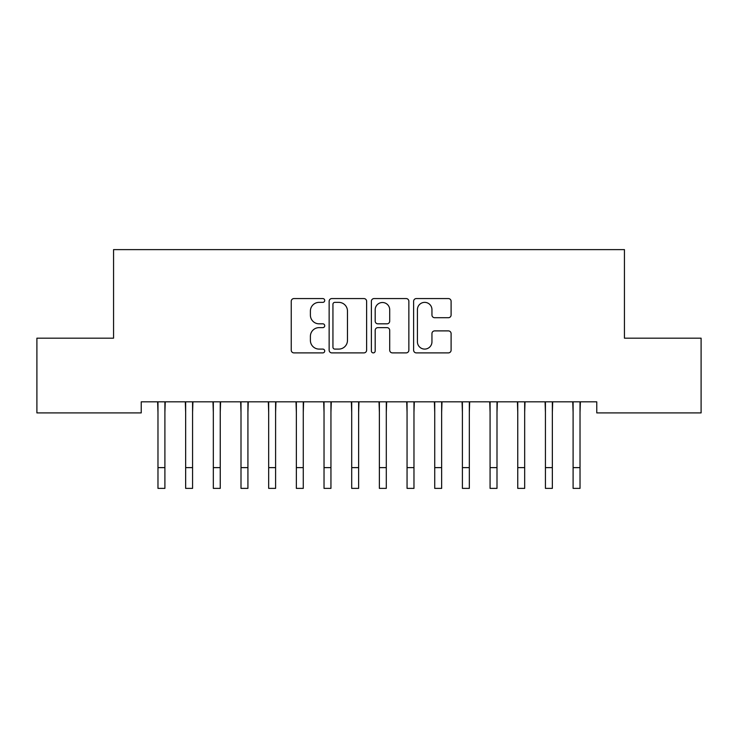 <?xml version="1.0" encoding="UTF-8"?>
<svg xmlns="http://www.w3.org/2000/svg" width="738" height="738" viewBox="0 0 738 738"><rect width="100%" height="100%" fill="white"/><g stroke="black" fill="none" stroke-linecap="round" stroke-linejoin="round"><path stroke-width="1.11" d="M324.72 300.467A1.9 1.9 0 0 0 322.82 298.567L293.955 298.567A2.712 2.712 0 0 0 291.242 301.279L291.242 350.181A2.712 2.712 0 0 0 293.955 352.893L322.82 352.893A1.9 1.9 0 0 0 324.72 350.993A1.9 1.9 0 0 0 322.82 349.092L319.084 349.092A8.69 8.69 0 0 1 310.394 340.402L310.394 336.325A8.69 8.69 0 0 1 319.084 327.635L322.82 327.635A1.9 1.9 0 0 0 324.72 325.726A1.9 1.9 0 0 0 322.82 323.825L319.084 323.825A8.69 8.69 0 0 1 310.394 315.135L310.394 311.058A8.69 8.69 0 0 1 319.084 302.368L322.82 302.368A1.9 1.9 0 0 0 324.72 300.467M448.39 317.718A2.712 2.712 0 0 0 451.103 314.997L451.103 301.279A2.712 2.712 0 0 0 448.39 298.567L416.333 298.567A2.712 2.712 0 0 0 413.621 301.279L413.621 350.181A2.712 2.712 0 0 0 416.333 352.893L448.39 352.893A2.712 2.712 0 0 0 451.103 350.181L451.103 333.604A2.712 2.712 0 0 0 448.39 330.892L434.673 330.892A2.712 2.712 0 0 0 431.951 333.604L431.951 341.823A7.269 7.269 0 0 1 424.691 349.092A7.269 7.269 0 0 1 417.422 341.823L417.422 309.637A7.269 7.269 0 0 1 424.691 302.368A7.269 7.269 0 0 1 431.951 309.637L431.951 314.997A2.712 2.712 0 0 0 434.673 317.718L448.39 317.718M596.765 401.832L141.235 401.832L141.235 412.902L36.9 412.902L36.9 338.179L113.56 338.179L113.56 249.619L624.44 249.619L624.44 338.179L701.1 338.179L701.1 412.902L596.765 412.902L596.765 401.832M366.62 301.279A2.712 2.712 0 0 0 363.908 298.567L331.851 298.567A2.712 2.712 0 0 0 329.139 301.279L329.139 350.181A2.712 2.712 0 0 0 331.851 352.893L363.908 352.893A2.712 2.712 0 0 0 366.62 350.181L366.62 301.279M374.092 298.567L406.149 298.567A2.712 2.712 0 0 1 408.861 301.279L408.861 350.181A2.712 2.712 0 0 1 406.149 352.893L392.431 352.893A2.712 2.712 0 0 1 389.71 350.181L389.71 330.347A2.712 2.712 0 0 0 386.998 327.635L377.893 327.635A2.712 2.712 0 0 0 375.181 330.347L375.181 350.993A1.9 1.9 0 0 1 373.28 352.893A1.9 1.9 0 0 1 371.38 350.993L371.38 301.279A2.712 2.712 0 0 1 374.092 298.567M334.84 302.368A1.9 1.9 0 0 0 332.939 304.268L332.939 347.192A1.9 1.9 0 0 0 334.84 349.092L338.779 349.092A8.69 8.69 0 0 0 347.469 340.402L347.469 311.058A8.69 8.69 0 0 0 338.779 302.368L334.84 302.368M389.71 309.766A7.269 7.269 0 0 0 382.45 302.506A7.269 7.269 0 0 0 375.181 309.766L375.181 321.113A2.712 2.712 0 0 0 377.893 323.825L386.998 323.825A2.712 2.712 0 0 0 389.71 321.113L389.71 309.766M164.897 412.265L165.247 401.832M157.978 412.265L157.628 401.832M157.978 488.381L164.897 488.381L157.978 488.381L157.978 402.708M164.897 488.381L164.897 402.708M192.572 412.265L192.922 401.832M185.653 412.265L185.303 401.832M220.247 412.265L220.597 401.832M213.328 412.265L212.978 401.832M185.653 488.381L192.572 488.381L185.653 488.381L185.653 402.708M192.572 488.381L192.572 402.708M213.328 488.381L220.247 488.381L213.328 488.381L213.328 402.708M220.247 488.381L220.247 402.708M247.922 412.265L248.272 401.832M241.003 412.265L240.653 401.832M275.597 412.265L275.947 401.832M268.678 412.265L268.328 401.832M241.003 488.381L247.922 488.381L241.003 488.381L241.003 402.708M247.922 488.381L247.922 402.708M268.678 488.381L275.597 488.381L268.678 488.381L268.678 402.708M275.597 488.381L275.597 402.708M303.272 412.265L303.622 401.832M296.353 412.265L296.003 401.832M296.353 488.381L303.272 488.381L296.353 488.381L296.353 402.708M303.272 488.381L303.272 402.708M330.947 412.265L331.297 401.832M324.028 412.265L323.678 401.832M324.028 488.381L330.947 488.381L324.028 488.381L324.028 402.708M330.947 488.381L330.947 402.708M358.622 412.265L358.972 401.832M351.703 412.265L351.353 401.832M351.703 488.381L358.622 488.381L351.703 488.381L351.703 402.708M358.622 488.381L358.622 402.708M386.297 412.265L386.647 401.832M379.378 412.265L379.028 401.832M379.378 488.381L386.297 488.381L379.378 488.381L379.378 402.708M386.297 488.381L386.297 402.708M413.972 412.265L414.322 401.832M407.053 412.265L406.703 401.832M407.053 488.381L413.972 488.381L407.053 488.381L407.053 402.708M413.972 488.381L413.972 402.708M441.647 412.265L441.997 401.832M434.728 412.265L434.378 401.832M434.728 488.381L441.647 488.381L434.728 488.381L434.728 402.708M441.647 488.381L441.647 402.708M469.322 412.265L469.672 401.832M462.403 412.265L462.053 401.832M462.403 488.381L469.322 488.381L462.403 488.381L462.403 402.708M469.322 488.381L469.322 402.708M496.997 412.265L497.347 401.832M490.078 412.265L489.728 401.832M490.078 488.381L496.997 488.381L490.078 488.381L490.078 402.708M496.997 488.381L496.997 402.708M524.672 412.265L525.022 401.832M517.753 412.265L517.403 401.832M517.753 488.381L524.672 488.381L517.753 488.381L517.753 402.708M524.672 488.381L524.672 402.708M552.347 412.265L552.697 401.832M545.428 412.265L545.078 401.832M545.428 488.381L552.347 488.381L545.428 488.381L545.428 402.708M552.347 488.381L552.347 402.708M580.022 412.265L580.372 401.832M573.103 412.265L572.753 401.832M573.103 488.381L580.022 488.381L573.103 488.381L573.103 402.708M580.022 488.381L580.022 402.708M157.978 467.624L164.897 467.624M185.653 467.624L192.572 467.624M213.328 467.624L220.247 467.624M241.003 467.624L247.922 467.624M268.678 467.624L275.597 467.624M296.353 467.624L303.272 467.624M324.028 467.624L330.947 467.624M351.703 467.624L358.622 467.624M379.378 467.624L386.297 467.624M407.053 467.624L413.972 467.624M434.728 467.624L441.647 467.624M462.403 467.624L469.322 467.624M490.078 467.624L496.997 467.624M517.753 467.624L524.672 467.624M545.428 467.624L552.347 467.624M573.103 467.624L580.022 467.624"/></g></svg>
